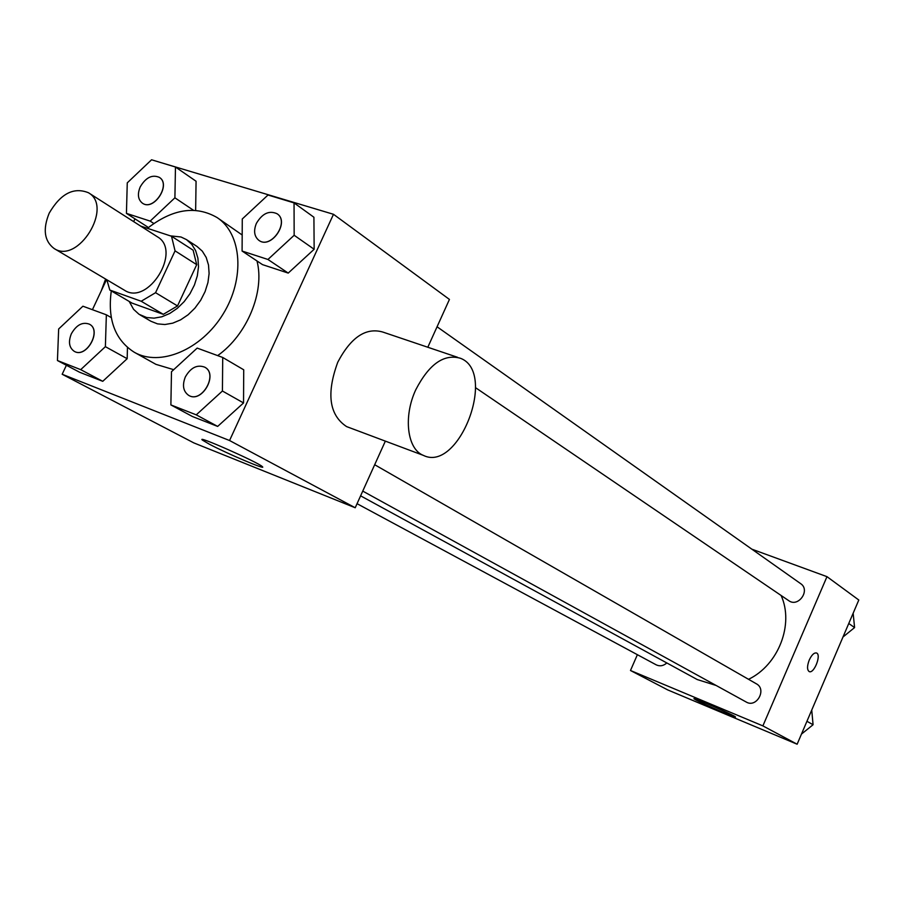 <?xml version="1.0" encoding="UTF-8"?>
<svg xmlns="http://www.w3.org/2000/svg" width="904" height="904" viewBox="0 0 904 904"><rect width="100%" height="100%" fill="white"/><g stroke="black" fill="none" stroke-linecap="round" stroke-linejoin="round"><path stroke-width="1.36" d="M49.223 213.118C60.636 193.625 73.699 186.823 88.445 192.733C113.667 206.801 78.015 264.702 54.104 248.51C44.262 241.029 42.646 229.243 49.223 213.118M88.445 192.733L157.364 236.769C182.246 250.702 148.098 306.173 124.458 290.229L54.104 248.51M171.511 236.238L193.128 250.182L196.71 264.657L177.523 305.936L163.296 314.332L132.086 303.134L109.813 290.048L141.194 301.247L155.567 292.693L175.06 250.86L171.511 236.238L140.674 226.102M109.813 290.048L106.841 279.788M129.182 301.427L133.577 309.315L139.024 314.276L146.651 317.519L154.042 318.151L161.872 316.784L169.771 313.451L177.331 308.309L184.179 301.62L189.987 293.71L194.439 284.975L197.321 275.844L198.507 266.782L197.919 258.228L195.626 250.611L191.727 244.306L186.439 239.594L181.003 236.995L170.347 235.865M186.439 239.594L197.027 246.464L202.315 251.165L206.202 257.448L208.508 265.03L209.106 273.528L207.943 282.534L205.084 291.608L200.665 300.286L194.902 308.151L188.088 314.784L180.563 319.869L172.709 323.169L164.901 324.525L157.545 323.881L150.968 321.282L140.063 314.92M163.296 314.332L141.194 301.247M196.71 264.657L175.06 250.86M177.523 305.936L155.567 292.693M147.431 228.328C172.562 208.813 195.818 205.253 217.197 217.627C241.978 233.899 245.176 278.568 223.085 314.095C201.309 349.814 159.985 367.069 134.289 352.266C115.068 340.006 107.406 319.553 111.294 290.918M217.197 217.627L242.182 234.995M256.996 260.973C264.974 291.596 247.108 334.842 217.649 355.611M173.704 369.679L155.906 364.335L134.289 352.266M242.091 251.052L262.533 264.646L288.218 273.087L314.151 249.267L313.914 217.242L294.049 202.903L268.013 195.015L242.272 218.983L242.091 251.052L267.946 259.471L294.162 235.277L294.049 202.903M170.879 404.924L192.439 416.518L217.661 426.417L243.538 402.947L243.718 369.792L222.723 357.464L197.174 348.096L171.489 371.713L170.879 404.924L196.247 414.846L222.418 391.014L222.723 357.464M66.399 365.272L62.173 374.267L229.559 440.519L333.486 214.293L161.274 162.709M134.967 218.858L133.668 221.627M106.525 279.596L92.423 309.699M196.066 181.241L195.648 210.372L196.066 181.241L175.466 167.014L151.567 159.782L127.261 182.857L126.436 213.378L150.166 221.107L174.901 197.818L175.466 167.014M147.544 226.915L126.436 213.378M57.438 360.538L79.586 372.233L102.751 381.318L127.17 358.696L127.464 347.509L127.17 358.696L105.384 346.673L106.356 314.807L82.908 306.207L58.658 328.977L57.438 360.538L80.705 369.646L105.384 346.673M427.807 347.249L449.435 299.427L333.486 214.293M62.173 374.267L193.885 442.926L355.216 507.754L385.353 441.129M355.216 507.754L229.559 440.519M209.287 444.146L202.473 440.135C194.914 434.327 258.239 462.339 262.273 466.588C267.776 470.882 227.062 453.627 209.287 444.146M348.548 427.332L346.594 426.598C329.18 415.026 326.242 393.556 337.78 362.188C350.921 337.226 365.939 327.191 382.844 332.062L457.514 357.283M105.61 279.053L101.18 290.998M415.772 389.76C429.106 364.063 444.011 353.577 460.498 358.289C497.449 372.245 458.803 473.187 423.309 455.356C407.195 449.164 403.15 416.665 415.772 389.76M781.101 595.476C794.243 624.201 778.502 665.005 748.535 679.311M716.092 685.458L697.233 679.548L360.617 495.844M357.057 503.686L656.247 664.858C659.909 666.564 663.434 665.932 666.824 662.96M437.073 326.785L800.661 583.656C810.718 590.131 798.334 607.816 788.751 600.674L475.572 387.703M374.685 464.724L756.388 683.819C767.1 689.368 756.558 708.307 746.241 702.035L362.753 491.109M637.376 654.699L630.483 670.497L762.886 725.889L826.979 576.662L751.823 549.157M630.483 670.497L667.83 689.967L797.136 744.218L858.8 600.019L826.979 576.662M797.136 744.218L762.886 725.889M696.125 700.069L694.069 698.837C691.063 696.408 734.636 715.414 735.381 716.872C737.788 718.849 704.77 704.713 696.125 700.069M809.261 660.01C811.713 654.835 814.142 652.507 816.549 653.004C821.657 654.733 813.95 674.169 809.17 671.57C806.989 669.853 807.012 665.999 809.261 660.01M816.47 652.971L816.538 652.993C821.612 654.711 814.041 673.989 809.227 671.593M801.475 734.082L813.069 724.737L811.736 710.092M813.069 724.737L806.944 721.29M842.98 637.004L854.585 627.568L853.15 613.228M854.585 627.568L848.766 623.5M89.439 324.208L89.485 324.231C102.197 330.435 86.388 358.752 74.331 351.373L74.286 351.351M111.294 317.62L106.356 314.807M79.586 372.233L102.751 381.318L80.705 369.646M102.751 381.318L127.17 358.696M71.359 333.768C76.467 324.886 82.479 321.688 89.406 324.174C102.107 330.389 86.298 358.707 74.241 351.328C69.111 347.701 68.15 341.848 71.359 333.768M204.79 367.205L204.835 367.227C218.576 374.166 201.897 403.579 188.823 395.455L188.778 395.432M192.439 416.518L217.661 426.417L243.538 402.947L222.418 391.014M243.538 402.947L243.718 369.792M217.661 426.417L196.247 414.846M185.331 376.945C190.71 367.589 197.185 364.335 204.756 367.182C218.497 374.12 201.818 403.534 188.733 395.41C183.207 391.488 182.066 385.33 185.331 376.945M159.409 177.399L159.443 177.433C171.421 184.597 153.714 211.502 142.482 203.219L142.436 203.197M193.456 210.259L174.901 197.818M153.816 223.469L150.166 221.107M140.222 186.891C145.793 177.478 152.166 174.302 159.364 177.376C171.342 184.54 153.623 211.446 142.391 203.163C137.973 199.592 137.25 194.168 140.222 186.891M277.144 213.796L277.189 213.819C290.037 221.909 271.053 249.628 258.985 240.419L258.94 240.396M262.533 264.646L288.218 273.087L314.151 249.267L294.162 235.277M314.151 249.267L313.914 217.242M288.218 273.087L267.946 259.471M256.386 223.378C262.318 213.4 269.222 210.203 277.11 213.762C289.958 221.853 270.974 249.572 258.906 240.374C254.227 236.509 253.391 230.848 256.386 223.378M346.594 426.598L423.309 455.356"/></g></svg>
